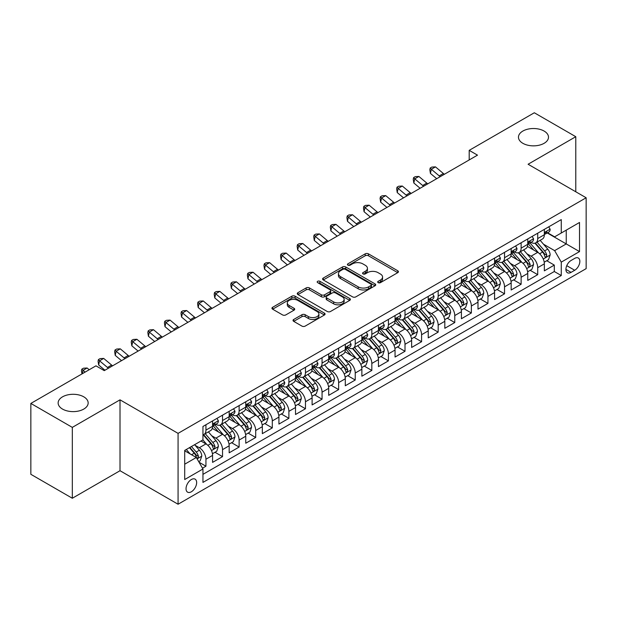 <?xml version="1.0" encoding="UTF-8"?>
<svg xmlns="http://www.w3.org/2000/svg" width="617" height="617" viewBox="0 0 617 617"><rect width="100%" height="100%" fill="white"/><g stroke="black" fill="none" stroke-linecap="round" stroke-linejoin="round"><path stroke-width="0.93" d="M378.175 282.648A1.612 0.933 0 0 0 380.458 282.648L397.757 272.66A2.306 1.327 0 0 0 398.428 271.719A2.306 1.327 0 0 0 397.757 270.778L368.449 253.857A2.306 1.327 0 0 0 365.195 253.857L347.888 263.845A1.612 0.933 0 0 0 347.417 264.5A1.612 0.933 0 0 0 347.888 265.156A1.612 0.933 0 0 0 350.171 265.156L352.407 263.868A7.365 4.257 0 0 1 362.827 263.868L365.272 265.279A7.365 4.257 0 0 1 367.431 268.287A7.365 4.257 0 0 1 365.272 271.295L363.035 272.583A1.612 0.933 0 0 0 362.565 273.246A1.612 0.933 0 0 0 363.035 273.902A1.612 0.933 0 0 0 365.31 273.902L367.555 272.606A7.365 4.257 0 0 1 377.974 272.606L380.419 274.017A7.365 4.257 0 0 1 382.571 277.025A7.365 4.257 0 0 1 380.419 280.033L378.175 281.329A1.612 0.933 0 0 0 377.704 281.984A1.612 0.933 0 0 0 378.175 282.648L378.175 281.329M83.765 396.824A15.016 8.669 0 0 0 67.407 394.949A15.016 8.669 0 0 0 58.137 402.955A15.016 8.669 0 0 0 62.533 409.086A15.016 8.669 0 0 0 78.899 410.961A15.016 8.669 0 0 0 88.162 402.955A15.016 8.669 0 0 0 83.765 396.824M544.101 131.059A15.016 8.669 0 0 0 527.736 129.177A15.016 8.669 0 0 0 518.465 137.182A15.016 8.669 0 0 0 522.861 143.314A15.016 8.669 0 0 0 539.227 145.196A15.016 8.669 0 0 0 548.498 137.182A15.016 8.669 0 0 0 544.101 131.059M191.347 491.788A7.504 4.334 120 0 0 196.245 485.17A7.504 4.334 120 0 0 195.095 479.154A7.504 4.334 120 0 0 191.347 479.525A7.504 4.334 120 0 0 186.442 486.142A7.504 4.334 120 0 0 187.591 492.158A7.504 4.334 120 0 0 191.347 491.788M293.707 319.475A2.306 1.327 0 0 0 293.036 320.416A2.306 1.327 0 0 0 293.707 321.349L301.937 326.1A2.306 1.327 0 0 0 305.191 326.1L324.403 315.009A2.306 1.327 0 0 0 325.074 314.068A2.306 1.327 0 0 0 324.403 313.127L295.096 296.206A2.306 1.327 0 0 0 291.841 296.206L272.621 307.297A2.306 1.327 0 0 0 271.95 308.238A2.306 1.327 0 0 0 272.621 309.179L282.555 314.909A2.306 1.327 0 0 0 285.81 314.909L294.039 310.166A2.306 1.327 0 0 0 294.71 309.225A2.306 1.327 0 0 0 294.039 308.284L289.111 305.438A6.162 3.555 0 0 1 287.306 302.924A6.162 3.555 0 0 1 291.108 299.638A6.162 3.555 0 0 1 297.818 300.41L317.115 311.554A6.162 3.555 0 0 1 318.92 314.068A6.162 3.555 0 0 1 315.117 317.354A6.162 3.555 0 0 1 308.407 316.583L305.191 314.724A2.306 1.327 0 0 0 301.937 314.724L293.707 319.475L293.707 321.349M120.014 399.839L72.32 427.38L30.85 403.433L30.85 474.311L72.32 498.251L120.014 470.717L178.074 504.236L178.074 433.365L120.014 399.839L120.014 470.717M575.784 191.779L575.784 136.704L528.09 164.245L586.15 197.764L178.074 433.365M575.784 136.704L534.314 112.764L469.198 150.355L469.198 159.934M30.85 403.433L95.959 365.842L104.258 370.632L477.496 155.145L469.198 150.355M352.569 296.862A2.306 1.327 0 0 0 355.832 296.862L375.043 285.771A2.306 1.327 0 0 0 375.714 284.83A2.306 1.327 0 0 0 375.043 283.889L345.736 266.968A2.306 1.327 0 0 0 342.474 266.968L323.262 278.059A2.306 1.327 0 0 0 322.591 279A2.306 1.327 0 0 0 323.262 279.941L352.569 296.862M318.287 282.995A1.612 0.933 0 0 1 319.922 283.218L319.922 281.306L349.723 298.505A2.306 1.327 0 0 1 350.394 299.446A2.306 1.327 0 0 1 349.723 300.386L330.511 311.485A2.306 1.327 0 0 1 327.249 311.485L297.942 294.564L297.942 292.682A2.306 1.327 0 0 0 297.271 293.623A2.306 1.327 0 0 0 297.942 294.564M297.942 292.682L306.163 287.931A2.306 1.327 0 0 1 309.425 287.931L321.31 294.795A2.306 1.327 0 0 0 324.565 294.795L330.018 291.648A2.306 1.327 0 0 0 330.697 290.707A2.306 1.327 0 0 0 330.018 289.766L317.647 282.625A1.612 0.933 0 0 1 317.177 281.961A1.612 0.933 0 0 1 318.171 281.105A1.612 0.933 0 0 1 319.922 281.306M202.499 468.203L205.939 466.213L199.06 462.241M195.142 445.327L199.306 447.726A9.386 5.414 60 0 1 205.939 459.225L212.58 455.392L212.58 462.38L222.529 456.634L214.986 452.276M211.731 435.749L215.896 438.155A9.386 5.414 60 0 1 222.529 449.646L229.169 445.813L229.169 452.809L239.118 447.063L231.568 442.705M228.321 426.17L232.486 428.576A9.386 5.414 60 0 1 239.118 440.068L245.751 436.234L245.751 443.23L255.708 437.484L248.157 433.126M244.91 416.591L249.075 418.997A9.386 5.414 60 0 1 255.708 430.489L262.341 426.663L262.341 433.651L272.298 427.905L264.747 423.547M261.492 407.019L265.657 409.418A9.386 5.414 60 0 1 272.298 420.917L278.93 417.084L278.93 424.072L288.887 418.326L281.337 413.968M278.082 397.441L282.247 399.847A9.386 5.414 60 0 1 288.887 411.338L295.52 407.505L295.52 414.501L305.469 408.747L297.926 404.39M294.671 387.862L298.836 390.268A9.386 5.414 60 0 1 305.469 401.76L312.109 397.926L312.109 404.922L322.059 399.176L314.516 394.818M311.261 378.283L315.426 380.689A9.386 5.414 60 0 1 322.059 392.181L328.699 388.348L328.699 395.343L338.648 389.597L331.105 385.239M327.851 368.704L332.015 371.11A9.386 5.414 60 0 1 338.648 382.602L345.289 378.776L345.289 385.764L355.238 380.018L347.687 375.66M344.44 359.133L348.605 361.531A9.386 5.414 60 0 1 355.238 373.03L361.87 369.197L361.87 376.185L371.827 370.439L364.277 366.082M361.03 349.554L365.195 351.96A9.386 5.414 60 0 1 371.827 363.452L378.46 359.618L378.46 366.614L388.417 360.868L380.866 356.503M377.612 339.975L381.776 342.381A9.386 5.414 60 0 1 388.417 353.873L395.05 350.04L395.05 357.035L405.007 351.289L397.456 346.931M394.201 330.396L398.366 332.802A9.386 5.414 60 0 1 405.007 344.294L411.639 340.461L411.639 347.456L421.588 341.71L414.046 337.352M410.791 320.817L414.956 323.223A9.386 5.414 60 0 1 421.588 334.715L428.229 330.889L428.229 337.877L438.178 332.131L430.635 327.774M427.38 311.246L431.545 313.644A9.386 5.414 60 0 1 438.178 325.144L444.818 321.31L444.818 328.298L454.768 322.552L447.225 318.195M443.97 301.667L448.135 304.073A9.386 5.414 60 0 1 454.768 315.565L461.408 311.732L461.408 318.727L471.357 312.981L463.807 308.623M460.56 292.088L464.724 294.494A9.386 5.414 60 0 1 471.357 305.986L477.99 302.153L477.99 309.148L487.947 303.402L480.396 299.044M477.149 282.509L481.314 284.915A9.386 5.414 60 0 1 487.947 296.407L494.579 292.581L494.579 299.569L504.536 293.823L496.986 289.466M493.731 272.938L497.896 275.336A9.386 5.414 60 0 1 504.536 286.828L511.169 283.002L511.169 289.99L521.126 284.244L513.575 279.887M510.321 263.359L514.485 265.765A9.386 5.414 60 0 1 521.126 277.257L527.759 273.424L527.759 280.411L537.708 274.665L537.708 267.678A9.386 5.414 -120 0 0 531.075 256.186L526.91 253.78M530.165 270.308L537.708 274.665M212.58 455.392A9.386 5.414 -120 0 0 205.939 443.901L200.965 441.024M229.169 445.813A9.386 5.414 -120 0 0 222.529 434.322L212.271 428.399M245.751 436.234A9.386 5.414 -120 0 0 239.118 424.743L228.861 418.82M262.341 426.663A9.386 5.414 -120 0 0 255.708 415.164L245.45 409.241M278.93 417.084A9.386 5.414 -120 0 0 272.298 405.593L262.04 399.669M295.52 407.505A9.386 5.414 -120 0 0 288.887 396.014L278.622 390.091M312.109 397.926A9.386 5.414 -120 0 0 305.469 386.435L295.211 380.512M328.699 388.348A9.386 5.414 -120 0 0 322.059 376.856L311.801 370.933M345.289 378.776A9.386 5.414 -120 0 0 338.648 367.277L328.391 361.361M361.87 369.197A9.386 5.414 -120 0 0 355.238 357.706L344.98 351.783M378.46 359.618A9.386 5.414 -120 0 0 371.827 348.127L361.57 342.204M395.05 350.04A9.386 5.414 -120 0 0 388.417 338.548L378.159 332.625M411.639 340.461A9.386 5.414 -120 0 0 405.007 328.969L394.741 323.046M428.229 330.889A9.386 5.414 -120 0 0 421.588 319.398L411.331 313.475M444.818 321.31A9.386 5.414 -120 0 0 438.178 309.819L427.92 303.896M461.408 311.732A9.386 5.414 -120 0 0 454.768 300.24L444.51 294.317M477.99 302.153A9.386 5.414 -120 0 0 471.357 290.661L461.1 284.738M494.579 292.581A9.386 5.414 -120 0 0 487.947 281.082L477.689 275.159M511.169 283.002A9.386 5.414 -120 0 0 504.536 271.511L494.279 265.588M527.759 273.424A9.386 5.414 -120 0 0 521.126 261.932L510.861 256.009M574.705 258.384L571.057 260.497A7.273 4.196 120 0 0 566.306 266.906A7.273 4.196 120 0 0 567.416 272.729A7.273 4.196 120 0 0 571.057 272.367L574.705 270.261A7.273 4.196 120 0 0 579.456 263.852A7.273 4.196 120 0 0 578.337 258.029A7.273 4.196 120 0 0 574.705 258.384M178.074 504.236L586.15 268.634L586.15 197.764M184.707 464.2L196.322 457.498L202.954 468.989L202.954 482.401L561.269 275.529L561.269 262.125L554.629 250.633L543.5 244.201M202.954 468.989L184.707 479.525L184.707 450.41L202.954 439.875L202.954 426.47L561.269 219.598L561.269 233.01L579.517 222.475L579.517 251.589L561.269 262.125M215.811 424.311L215.896 424.365A9.386 5.414 60 0 0 220.585 424.828L227.226 420.995A9.386 5.414 -120 0 0 229.169 416.699L229.169 411.338M232.393 414.732L232.486 414.786A9.386 5.414 60 0 0 237.175 415.249L243.808 411.416A9.386 5.414 -120 0 0 245.751 407.12L245.751 401.76M248.983 405.153L249.075 405.207A9.386 5.414 60 0 0 253.764 405.67L260.397 401.837A9.386 5.414 -120 0 0 262.341 397.541L262.341 392.181M265.572 395.582L265.657 395.628A9.386 5.414 60 0 0 270.354 396.091L276.987 392.265A9.386 5.414 -120 0 0 278.93 387.97L278.93 382.602M282.162 386.003L282.247 386.049A9.386 5.414 60 0 0 286.944 386.52L293.576 382.687A9.386 5.414 -120 0 0 295.52 378.391L295.52 373.023M298.751 376.424L298.836 376.478A9.386 5.414 60 0 0 303.525 376.941L310.166 373.108A9.386 5.414 -120 0 0 312.109 368.812L312.109 363.452M315.341 366.845L315.426 366.899A9.386 5.414 60 0 0 320.115 367.362L326.755 363.529A9.386 5.414 -120 0 0 328.699 359.233L328.699 353.873M331.931 357.266L332.015 357.32A9.386 5.414 60 0 0 336.705 357.783L343.345 353.957A9.386 5.414 -120 0 0 345.289 349.662L345.289 344.294M348.512 347.695L348.605 347.741A9.386 5.414 60 0 0 353.294 348.204L359.927 344.379A9.386 5.414 -120 0 0 361.87 340.083L361.87 334.715M365.102 338.116L365.195 338.162A9.386 5.414 60 0 0 369.884 338.633L376.517 334.8A9.386 5.414 -120 0 0 378.46 330.504L378.46 325.144M381.692 328.537L381.776 328.591A9.386 5.414 60 0 0 386.473 329.054L393.106 325.221A9.386 5.414 -120 0 0 395.05 320.925L395.05 315.565M398.281 318.958L398.366 319.012A9.386 5.414 60 0 0 403.063 319.475L409.696 315.642A9.386 5.414 -120 0 0 411.639 311.346L411.639 305.986M414.871 309.387L414.956 309.433A9.386 5.414 60 0 0 419.645 309.896L426.285 306.071A9.386 5.414 -120 0 0 428.229 301.775L428.229 296.407M431.46 299.808L431.545 299.854A9.386 5.414 60 0 0 436.234 300.325L442.875 296.492A9.386 5.414 -120 0 0 444.818 292.196L444.818 286.828M448.05 290.229L448.135 290.275A9.386 5.414 60 0 0 452.824 290.746L459.464 286.913A9.386 5.414 -120 0 0 461.408 282.617L461.408 277.257M464.632 280.65L464.724 280.704A9.386 5.414 60 0 0 469.414 281.167L476.046 277.334A9.386 5.414 -120 0 0 477.99 273.038L477.99 267.678M481.221 271.071L481.314 271.125A9.386 5.414 60 0 0 486.003 271.588L492.636 267.755A9.386 5.414 -120 0 0 494.579 263.459L494.579 258.099M497.811 261.5L497.896 261.546A9.386 5.414 60 0 0 502.593 262.009L509.226 258.184A9.386 5.414 -120 0 0 511.169 253.888L511.169 248.52M514.401 251.921L514.485 251.967A9.386 5.414 60 0 0 519.182 252.438L525.815 248.605A9.386 5.414 -120 0 0 527.759 244.309L527.759 238.941M202.954 474.357L554.297 271.511L554.297 265.094L544.348 270.84L544.348 263.845A9.386 5.414 -120 0 0 537.708 252.353L527.45 246.43M530.99 242.342L531.075 242.396A9.386 5.414 -120 0 0 535.764 242.859A9.386 5.414 -120 0 0 537.708 238.563L537.708 233.195M535.764 242.859L542.405 239.026A9.386 5.414 -120 0 0 544.348 234.73L544.348 229.37M205.939 424.743L205.939 430.111A9.386 5.414 60 0 1 203.996 434.407A9.386 5.414 60 0 1 202.954 434.784M203.996 434.407L210.636 430.573A9.386 5.414 -120 0 0 212.58 426.278L212.58 420.91M222.529 415.164L222.529 420.532A9.386 5.414 60 0 1 220.585 424.828M239.118 405.593L239.118 410.953A9.386 5.414 60 0 1 237.175 415.249M255.708 396.014L255.708 401.374A9.386 5.414 60 0 1 253.764 405.67M272.298 386.435L272.298 391.795A9.386 5.414 60 0 1 270.354 396.091M288.887 376.856L288.887 382.224A9.386 5.414 60 0 1 286.944 386.52M305.469 367.277L305.469 372.645A9.386 5.414 60 0 1 303.525 376.941M322.059 357.706L322.059 363.066A9.386 5.414 60 0 1 320.115 367.362M338.648 348.127L338.648 353.487A9.386 5.414 60 0 1 336.705 357.783M355.238 338.548L355.238 343.908A9.386 5.414 60 0 1 353.294 348.204M371.827 328.969L371.827 334.337A9.386 5.414 60 0 1 369.884 338.633M388.417 319.39L388.417 324.758A9.386 5.414 60 0 1 386.473 329.054M405.007 309.819L405.007 315.179A9.386 5.414 60 0 1 403.063 319.475M421.588 300.24L421.588 305.6A9.386 5.414 60 0 1 419.645 309.896M438.178 290.661L438.178 296.029A9.386 5.414 60 0 1 436.234 300.325M454.768 281.082L454.768 286.45A9.386 5.414 60 0 1 452.824 290.746M471.357 271.511L471.357 276.871A9.386 5.414 60 0 1 469.414 281.167M487.947 261.932L487.947 267.292A9.386 5.414 60 0 1 486.003 271.588M504.536 252.353L504.536 257.713A9.386 5.414 60 0 1 502.593 262.009M521.126 242.774L521.126 248.142A9.386 5.414 60 0 1 519.182 252.438M521.126 277.257L521.126 284.244M504.536 286.828L504.536 293.823M487.947 296.407L487.947 303.402M471.357 305.986L471.357 312.981M454.768 315.565L454.768 322.552M438.178 325.144L438.178 332.131M421.588 334.715L421.588 341.71M405.007 344.294L405.007 351.289M388.417 353.873L388.417 360.868M371.827 363.452L371.827 370.439M355.238 373.03L355.238 380.018M338.648 382.602L338.648 389.597M322.059 392.181L322.059 399.176M305.469 401.76L305.469 408.747M288.887 411.338L288.887 418.326M272.298 420.917L272.298 427.905M255.708 430.489L255.708 437.484M239.118 440.068L239.118 447.063M222.529 449.646L222.529 456.634M205.939 459.225L205.939 466.213M196.322 457.498L184.707 450.796M554.629 250.633L566.244 243.923L566.244 230.133L579.517 222.475M547.248 232.956L579.517 251.589M547.58 232.763L554.629 236.835L561.269 233.01M72.32 427.38L72.32 498.251M546.755 260.736L554.297 265.094M554.297 271.511L561.269 275.529M378.823 282.871L380.419 281.954A7.365 4.257 0 0 0 382.571 278.946L382.571 277.025M367.431 268.287L367.431 270.2A7.365 4.257 0 0 1 365.272 273.208L363.675 274.133M397.726 272.675L368.449 255.77A2.306 1.327 0 0 0 365.195 255.77L348.536 265.387M375.013 285.787L345.736 268.881A2.306 1.327 0 0 0 342.474 268.881L323.293 279.956M370.971 285.486A1.612 0.933 0 0 0 371.442 284.83A1.612 0.933 0 0 0 370.971 284.175L345.242 269.32A1.612 0.933 0 0 0 342.967 269.32L340.607 270.686A7.365 4.257 0 0 0 338.448 273.693A7.365 4.257 0 0 0 340.607 276.701L358.192 286.851A7.365 4.257 0 0 0 368.611 286.851L370.971 285.486L370.971 287.406A1.612 0.933 0 0 0 371.442 286.743L371.442 284.83M338.448 273.693L338.448 275.606A7.365 4.257 0 0 0 340.607 278.614L340.607 276.701M370.971 287.406L368.611 288.764A7.365 4.257 0 0 1 358.192 288.764L340.607 278.614M297.972 294.579L306.163 289.851L306.163 287.931M330.697 290.707L330.697 292.62A2.306 1.327 0 0 1 330.018 293.561L324.565 296.708A2.306 1.327 0 0 1 321.31 296.708L309.425 289.851A2.306 1.327 0 0 0 306.163 289.851M319.922 283.218L349.692 300.41M333.643 301.914A6.162 3.555 0 0 0 340.36 302.685A6.162 3.555 0 0 0 344.163 299.399A6.162 3.555 0 0 0 342.358 296.885L335.555 292.959A2.306 1.327 0 0 0 332.301 292.959L326.848 296.114A2.306 1.327 0 0 0 326.169 297.055A2.306 1.327 0 0 0 326.848 297.988L333.643 301.914L333.643 303.834A6.162 3.555 0 0 0 340.36 304.605A6.162 3.555 0 0 0 344.163 301.32L344.163 299.399M326.169 297.055L326.169 298.967A2.306 1.327 0 0 0 326.848 299.908L326.848 297.988M333.643 303.834L326.848 299.908M318.92 314.068L318.92 315.981A6.162 3.555 0 0 1 315.117 319.267A6.162 3.555 0 0 1 308.407 318.495L305.191 316.637A2.306 1.327 0 0 0 301.937 316.637L293.738 321.372M287.306 302.924L287.306 304.844A6.162 3.555 0 0 0 289.111 307.359L289.111 305.438M294.008 310.181L289.111 307.359M324.403 313.127L324.403 315.009L295.096 298.119A2.306 1.327 0 0 0 291.841 298.119L272.652 309.194L272.621 307.297M544.209 262.202L548.498 259.726L550.156 254.937A6.216 3.586 -120 0 0 547.734 249.098L540.153 240.329M538.633 252.962L529.972 242.928M533.705 250.039L528.676 244.216A14.901 8.599 -120 0 0 528.214 243.7M534.924 243.198L542.59 252.068A6.216 3.586 60 0 1 544.803 256.356L545.258 257.088L546.099 256.973L546.793 255.207A6.216 3.586 -120 0 0 544.58 250.918L536.998 242.149M535.371 243.052L543.608 252.584A3.17 1.828 60 0 1 544.41 253.826L546.793 255.207M548.744 226.832L550.156 229.269A6.216 3.586 60 0 1 548.868 232.023L545.713 233.843A6.216 3.586 -120 0 0 546.793 232.408L546.662 231.861M544.556 234.136L544.58 234.136A6.216 3.586 -120 0 0 545.713 233.843M545.991 231.946L546.793 232.408C546.407 231.475 545.744 231.853 544.803 233.558A6.216 3.586 60 0 1 544.348 234.445M440.214 176.663A11.731 6.772 60 0 1 439.242 175.914L431.337 169.274L430.411 173.408L436.705 178.691M444.363 174.272A11.731 6.772 60 0 1 443.384 173.524L435.479 166.875L431.337 169.274L430.203 168.025L431.861 167.068L435.479 166.875M430.411 173.408L429.833 169.683L430.203 168.025M527.62 271.781L531.908 269.305L533.566 264.516A6.216 3.586 -120 0 0 531.144 258.677L523.563 249.9M522.044 262.534L513.383 252.507M517.115 259.618L512.087 253.795A14.901 8.599 -120 0 0 511.624 253.278M518.334 252.769L526 261.647A6.216 3.586 60 0 1 528.214 265.927L528.669 266.667L529.509 266.552L530.211 264.778A6.216 3.586 -120 0 0 527.99 260.497L520.409 251.721M518.781 252.631L527.026 262.163A3.17 1.828 60 0 1 527.82 263.405L530.211 264.778M511.03 281.36L515.318 278.884L516.977 274.095A6.216 3.586 -120 0 0 514.555 268.256L506.973 259.479M505.454 272.112L496.793 262.086M500.526 269.197L495.497 263.374A14.901 8.599 -120 0 0 495.035 262.857M501.744 262.348L509.411 271.225A6.216 3.586 60 0 1 511.632 275.506L512.079 276.246L512.92 276.123L513.622 274.357A6.216 3.586 -120 0 0 511.4 270.076L503.827 261.3M502.199 262.202L510.436 271.742A3.17 1.828 60 0 1 511.231 272.984L513.622 274.357M494.441 290.931L498.729 288.463L500.387 283.673A6.216 3.586 -120 0 0 497.965 277.835L490.384 269.058M488.865 281.691L480.203 271.665M483.936 278.768L478.908 272.953A14.901 8.599 -120 0 0 478.453 272.429M485.155 271.927L492.821 280.804A6.216 3.586 60 0 1 495.042 285.085L495.49 285.825L496.33 285.702L497.032 283.936A6.216 3.586 -120 0 0 494.811 279.655L487.237 270.878M485.61 271.781L493.847 281.321A3.17 1.828 60 0 1 494.641 282.555L497.032 283.936M477.851 300.51L482.139 298.034L483.797 293.245A6.216 3.586 -120 0 0 481.376 287.414L473.794 278.637M472.283 291.27L463.614 281.236M467.347 288.347L462.326 282.524A14.901 8.599 -120 0 0 461.863 282.008M468.565 281.506L476.231 290.383A6.216 3.586 60 0 1 478.453 294.664L478.9 295.396L479.741 295.281L480.442 293.515A6.216 3.586 -120 0 0 478.229 289.234L470.648 280.457M469.02 281.36L477.257 290.892A3.17 1.828 60 0 1 478.052 292.134L480.442 293.515M532.155 236.404L533.566 238.848A6.216 3.586 60 0 1 532.278 241.602L529.124 243.422A6.216 3.586 -120 0 0 530.211 241.987L530.08 241.432M527.967 243.707L527.99 243.707A6.216 3.586 -120 0 0 529.124 243.422M529.401 241.525L530.211 241.987C529.818 241.054 529.155 241.432 528.214 243.137A6.216 3.586 60 0 1 527.759 244.023M423.624 186.241A11.731 6.772 60 0 1 422.653 185.493L414.747 178.845L413.822 182.987L420.115 188.27M427.774 183.851A11.731 6.772 60 0 1 426.802 183.102L418.897 176.454L414.747 178.845L413.614 177.603L415.272 176.647L418.897 176.454M413.822 182.987L413.243 179.262L413.614 177.603M515.565 245.982L516.977 248.427A6.216 3.586 60 0 1 515.689 251.173L512.534 252.993A6.216 3.586 -120 0 0 513.622 251.566L513.491 251.011M511.377 253.286L511.4 253.286A6.216 3.586 -120 0 0 512.534 252.993M512.82 251.104L513.622 251.566C513.228 250.625 512.565 251.011 511.632 252.715A6.216 3.586 60 0 1 511.169 253.595M407.043 195.82A11.731 6.772 60 0 1 406.063 195.072L398.158 188.424L397.232 192.566L403.526 197.849M411.184 193.43A11.731 6.772 60 0 1 410.212 192.674L402.307 186.033L398.158 188.424L397.024 187.182L398.682 186.226L402.307 186.033M397.232 192.566L396.654 188.833L397.024 187.182M498.976 255.561L500.387 258.006A6.216 3.586 60 0 1 499.099 260.752L495.945 262.572A6.216 3.586 -120 0 0 497.032 261.145L496.901 260.59M494.788 262.865L494.811 262.865A6.216 3.586 -120 0 0 495.945 262.572M496.23 260.675L497.032 261.145C496.639 260.204 495.975 260.59 495.042 262.294A6.216 3.586 60 0 1 494.579 263.174M390.453 205.399A11.731 6.772 60 0 1 389.474 204.651L381.568 198.003L380.65 202.137L386.936 207.428M394.595 203.001A11.731 6.772 60 0 1 393.623 202.253L385.718 195.612L381.568 198.003L380.434 196.761L382.093 195.797L385.718 195.612M380.65 202.137L380.064 198.412L380.434 196.761M482.386 265.14L483.797 267.577A6.216 3.586 60 0 1 482.509 270.331L479.363 272.151A6.216 3.586 -120 0 0 480.442 270.716L480.311 270.169M478.198 272.444L478.229 272.444A6.216 3.586 -120 0 0 479.363 272.151M479.64 270.254L480.442 270.716C480.049 269.783 479.386 270.169 478.453 271.866A6.216 3.586 60 0 1 477.99 272.753M373.863 214.978A11.731 6.772 60 0 1 372.884 214.222L364.979 207.582L364.061 211.716L370.347 217.007M378.013 212.58A11.731 6.772 60 0 1 377.033 211.832L369.128 205.183L364.979 207.582L363.845 206.333L365.503 205.376L369.128 205.183M364.061 211.716L363.475 207.991L363.845 206.333M461.261 310.089L465.55 307.613L467.208 302.824A6.216 3.586 -120 0 0 464.786 296.985L457.212 288.216M455.693 300.849L447.032 290.815M450.765 297.926L445.736 292.103A14.901 8.599 -120 0 0 445.273 291.586M451.983 291.077L459.65 299.955A6.216 3.586 60 0 1 461.863 304.243L462.318 304.975L463.159 304.86L463.853 303.094A6.216 3.586 -120 0 0 461.639 298.805L454.058 290.036M452.431 290.939L460.668 300.471A3.17 1.828 60 0 1 461.47 301.713L463.853 303.094M465.804 274.719L467.208 277.156A6.216 3.586 60 0 1 465.92 279.91L462.773 281.73A6.216 3.586 -120 0 0 463.853 280.295L463.722 279.748M461.609 282.023L461.639 282.023A6.216 3.586 -120 0 0 462.773 281.73M463.051 279.833L463.853 280.295C463.46 279.362 462.796 279.74 461.863 281.445A6.216 3.586 60 0 1 461.408 282.331M357.274 224.549A11.731 6.772 60 0 1 356.294 223.801L348.389 217.161L347.471 221.295L353.757 226.578M361.423 222.159A11.731 6.772 60 0 1 360.444 221.41L352.538 214.762L348.389 217.161L347.255 215.911L348.913 214.955L352.538 214.762M347.471 221.295L346.885 217.57L347.255 215.911M444.68 319.668L448.96 317.192L450.618 312.403A6.216 3.586 -120 0 0 448.197 306.564L440.623 297.787M439.103 310.42L430.442 300.394M434.175 307.505L429.147 301.682A14.901 8.599 -120 0 0 428.684 301.165M435.394 300.656L443.06 309.533A6.216 3.586 60 0 1 445.273 313.814L445.729 314.554L446.569 314.439L447.263 312.665A6.216 3.586 -120 0 0 445.05 308.384L437.468 299.607M435.841 300.51L444.078 310.05A3.17 1.828 60 0 1 444.88 311.292L447.263 312.665M449.215 284.29L450.618 286.735A6.216 3.586 60 0 1 449.338 289.489L446.184 291.309A6.216 3.586 -120 0 0 447.263 289.874L447.132 289.319M445.027 291.594L445.05 291.594A6.216 3.586 -120 0 0 446.184 291.309M446.461 289.412L447.263 289.874C446.878 288.933 446.207 289.319 445.273 291.023A6.216 3.586 60 0 1 444.818 291.91M340.684 234.128A11.731 6.772 60 0 1 339.712 233.38L331.807 226.732L330.882 230.874L337.175 236.157M344.834 231.737A11.731 6.772 60 0 1 343.854 230.982L335.949 224.341L331.807 226.732L330.666 225.49L332.324 224.534L335.949 224.341M330.882 230.874L330.303 227.149L330.666 225.49M428.09 329.247L432.378 326.771L434.036 321.981A6.216 3.586 -120 0 0 431.615 316.143L424.033 307.366M422.514 319.999L413.853 309.973M417.586 317.084L412.557 311.261A14.901 8.599 -120 0 0 412.094 310.744M418.804 310.235L426.47 319.112A6.216 3.586 60 0 1 428.684 323.393L429.139 324.133L429.98 324.01L430.674 322.244A6.216 3.586 -120 0 0 428.46 317.963L420.879 309.186M419.252 310.089L427.488 319.629A3.17 1.828 60 0 1 428.291 320.863L430.674 322.244M432.625 293.869L434.036 296.314A6.216 3.586 60 0 1 432.748 299.06L429.594 300.88A6.216 3.586 -120 0 0 430.674 299.453L430.543 298.898M428.437 301.173L428.46 301.173A6.216 3.586 -120 0 0 429.594 300.88M429.872 298.99L430.674 299.453C430.288 298.512 429.625 298.898 428.684 300.602A6.216 3.586 60 0 1 428.229 301.482M324.095 243.707A11.731 6.772 60 0 1 323.123 242.959L315.218 236.311L314.292 240.445L320.585 245.736M328.244 241.316A11.731 6.772 60 0 1 327.265 240.561L319.359 233.92L315.218 236.311L314.084 235.069L315.742 234.113L319.359 233.92M314.292 240.445L313.714 236.72L314.084 235.069M411.5 338.818L415.789 336.35L417.447 331.56A6.216 3.586 -120 0 0 415.025 325.722L407.444 316.945M405.924 329.578L397.263 319.552M400.996 326.655L395.967 320.84A14.901 8.599 -120 0 0 395.505 320.316M402.215 319.814L409.881 328.691A6.216 3.586 60 0 1 412.094 332.972L412.549 333.712L413.39 333.589L414.092 331.823A6.216 3.586 -120 0 0 411.871 327.542L404.289 318.765M402.662 319.668L410.907 329.208A3.17 1.828 60 0 1 411.701 330.442L414.092 331.823M416.035 303.448L417.447 305.893A6.216 3.586 60 0 1 416.159 308.639L413.004 310.459A6.216 3.586 -120 0 0 414.092 309.024L413.961 308.477M411.847 310.752L411.871 310.752A6.216 3.586 -120 0 0 413.004 310.459M413.282 308.562L414.092 309.024C413.698 308.091 413.035 308.477 412.094 310.174A6.216 3.586 60 0 1 411.639 311.061M307.505 253.286A11.731 6.772 60 0 1 306.533 252.53L298.628 245.89L297.702 250.024L303.996 255.315M311.654 250.888A11.731 6.772 60 0 1 310.683 250.14L302.777 243.491L298.628 245.89L297.494 244.648L299.152 243.684L302.777 243.491M297.702 250.024L297.124 246.299L297.494 244.648M394.911 348.397L399.199 345.921L400.857 341.132A6.216 3.586 -120 0 0 398.435 335.301L390.854 326.524M389.335 339.157L380.674 329.123M384.406 336.234L379.378 330.411A14.901 8.599 -120 0 0 378.915 329.894M385.625 329.393L393.291 338.263A6.216 3.586 60 0 1 395.512 342.551L395.96 343.283L396.8 343.168L397.502 341.402A6.216 3.586 -120 0 0 395.281 337.113L387.707 328.344M386.08 329.247L394.317 338.779A3.17 1.828 60 0 1 395.111 340.021L397.502 341.402M399.446 313.027L400.857 315.464A6.216 3.586 60 0 1 399.569 318.218L396.415 320.038A6.216 3.586 -120 0 0 397.502 318.603L397.371 318.056M395.258 320.331L395.281 320.331A6.216 3.586 -120 0 0 396.415 320.038M396.7 318.141L397.502 318.603C397.109 317.67 396.446 318.048 395.512 319.753A6.216 3.586 60 0 1 395.05 320.639M290.923 262.865A11.731 6.772 60 0 1 289.944 262.109L282.038 255.469L281.113 259.603L287.406 264.894M295.065 260.467A11.731 6.772 60 0 1 294.093 259.718L286.188 253.07L282.038 255.469L280.905 254.219L282.563 253.263L286.188 253.07M281.113 259.603L280.534 255.878L280.905 254.219M378.321 357.976L382.609 355.5L384.268 350.711A6.216 3.586 -120 0 0 381.846 344.872L374.264 336.103M372.745 348.736L364.084 338.702M367.817 345.813L362.788 339.99A14.901 8.599 -120 0 0 362.333 339.473M369.035 338.964L376.702 347.841A6.216 3.586 60 0 1 378.923 352.13L379.37 352.862L380.211 352.747L380.913 350.98A6.216 3.586 -120 0 0 378.691 346.692L371.118 337.915M369.49 338.826L377.727 348.358A3.17 1.828 60 0 1 378.522 349.6L380.913 350.98M382.856 322.598L384.268 325.043A6.216 3.586 60 0 1 382.98 327.797L379.825 329.617A6.216 3.586 -120 0 0 380.913 328.182L380.782 327.635M378.668 329.902L378.691 329.902A6.216 3.586 -120 0 0 379.825 329.617M380.111 327.72L380.913 328.182C380.519 327.249 379.856 327.627 378.923 329.331A6.216 3.586 60 0 1 378.46 330.218M274.334 272.436A11.731 6.772 60 0 1 273.354 271.688L265.449 265.04L264.531 269.182L270.817 274.465M278.475 270.045A11.731 6.772 60 0 1 277.503 269.297L269.598 262.649L265.449 265.04L264.315 263.798L265.973 262.842L269.598 262.649M264.531 269.182L263.945 265.457L264.315 263.798M361.732 367.555L366.02 365.079L367.678 360.289A6.216 3.586 -120 0 0 365.256 354.451L357.675 345.674M356.163 358.307L347.494 348.281M351.227 355.392L346.206 349.569A14.901 8.599 -120 0 0 345.744 349.052M352.446 348.543L360.112 357.42A6.216 3.586 60 0 1 362.333 361.701L362.781 362.441L363.621 362.326L364.323 360.552A6.216 3.586 -120 0 0 362.11 356.271L354.528 347.494M352.901 348.397L361.138 357.937A3.17 1.828 60 0 1 361.932 359.179L364.323 360.552M366.267 332.177L367.678 334.622A6.216 3.586 60 0 1 366.39 337.376L363.243 339.188A6.216 3.586 -120 0 0 364.323 337.761L364.192 337.206M362.079 339.481L362.11 339.481A6.216 3.586 -120 0 0 363.243 339.188M363.521 337.298L364.323 337.761C363.93 336.82 363.266 337.206 362.333 338.91A6.216 3.586 60 0 1 361.87 339.797M257.744 282.015A11.731 6.772 60 0 1 256.765 281.267L248.859 274.619L247.941 278.761L254.227 284.044M261.893 279.624A11.731 6.772 60 0 1 260.914 278.869L253.009 272.228L248.859 274.619L247.725 273.377L249.384 272.421L253.009 272.228M247.941 278.761L247.355 275.028L247.725 273.377M345.142 377.134L349.43 374.658L351.088 369.868A6.216 3.586 -120 0 0 348.667 364.03L341.093 355.253M339.574 367.886L330.913 357.86M334.645 364.963L329.617 359.148A14.901 8.599 -120 0 0 329.154 358.624M335.864 358.122L343.53 366.999A6.216 3.586 60 0 1 345.744 371.28L346.199 372.02L347.039 371.897L347.733 370.131A6.216 3.586 -120 0 0 345.52 365.85L337.939 357.073M336.311 357.976L344.548 367.516A3.17 1.828 60 0 1 345.35 368.75L347.733 370.131M349.677 341.756L351.088 344.201A6.216 3.586 60 0 1 349.8 346.947L346.654 348.767A6.216 3.586 -120 0 0 347.733 347.34L347.602 346.785M345.489 349.06L345.52 349.06A6.216 3.586 -120 0 0 346.654 348.767M346.931 346.877L347.733 347.34C347.34 346.399 346.677 346.785 345.744 348.489A6.216 3.586 60 0 1 345.289 349.369M241.154 291.594A11.731 6.772 60 0 1 240.175 290.846L232.27 284.198L231.352 288.332L237.638 293.623M245.304 289.196A11.731 6.772 60 0 1 244.324 288.447L236.419 281.807L232.27 284.198L231.136 282.956L232.794 282L236.419 281.807M231.352 288.332L230.766 284.607L231.136 282.956M333.095 351.335L334.499 353.772A6.216 3.586 60 0 1 333.219 356.526L330.064 358.346A6.216 3.586 -120 0 0 331.144 356.911L331.013 356.364M328.907 358.639L328.93 358.639A6.216 3.586 -120 0 0 330.064 358.346M330.342 356.449L331.144 356.911C330.758 355.978 330.087 356.364 329.154 358.061A6.216 3.586 60 0 1 328.699 358.947M224.565 301.173A11.731 6.772 60 0 1 223.593 300.417L215.688 293.777L214.762 297.911L221.056 303.202M228.714 298.775A11.731 6.772 60 0 1 227.735 298.026L219.829 291.378L215.688 293.777L214.546 292.527L216.205 291.571L219.829 291.378M214.762 297.911L214.184 294.186L214.546 292.527M316.506 360.914L317.917 363.351A6.216 3.586 60 0 1 316.629 366.105L313.475 367.925A6.216 3.586 -120 0 0 314.554 366.49L314.423 365.943M312.318 368.218L312.341 368.218A6.216 3.586 -120 0 0 313.475 367.925M313.752 366.028L314.554 366.49C314.169 365.557 313.505 365.935 312.564 367.639A6.216 3.586 60 0 1 312.109 368.526M207.975 310.744A11.731 6.772 60 0 1 207.003 309.996L199.098 303.356L198.173 307.49L204.466 312.773M212.125 308.353A11.731 6.772 60 0 1 211.145 307.605L203.24 300.957L199.098 303.356L197.964 302.106L199.623 301.15L203.24 300.957M198.173 307.49L197.594 303.765L197.964 302.106M328.56 386.705L332.841 384.229L334.499 379.447A6.216 3.586 -120 0 0 332.077 373.609L324.503 364.832M322.984 377.465L314.323 367.439M318.056 374.542L313.027 368.727A14.901 8.599 -120 0 0 312.564 368.202M319.274 367.701L326.941 376.578A6.216 3.586 60 0 1 329.154 380.859L329.609 381.591L330.45 381.476L331.144 379.71A6.216 3.586 -120 0 0 328.93 375.429L321.349 366.652M319.722 367.555L327.959 377.095A3.17 1.828 60 0 1 328.761 378.329L331.144 379.71M311.971 396.284L316.259 393.808L317.917 389.018A6.216 3.586 -120 0 0 315.495 383.18L307.914 374.411M306.394 387.044L297.733 377.01M301.466 384.121L296.438 378.298A14.901 8.599 -120 0 0 295.975 377.781M302.685 377.28L310.351 386.149A6.216 3.586 60 0 1 312.564 390.438L313.02 391.17L313.86 391.055L314.554 389.288A6.216 3.586 -120 0 0 312.341 385L304.759 376.231M303.132 377.134L311.369 386.666A3.17 1.828 60 0 1 312.171 387.908L314.554 389.288M295.381 405.863L299.669 403.387L301.327 398.597A6.216 3.586 -120 0 0 298.906 392.759L291.324 383.982M289.805 396.615L281.144 386.589M284.877 393.7L279.848 387.877A14.901 8.599 -120 0 0 279.385 387.36M286.095 386.851L293.761 395.728A6.216 3.586 60 0 1 295.975 400.009L296.43 400.749L297.271 400.634L297.965 398.86A6.216 3.586 -120 0 0 295.751 394.579L288.17 385.802M286.543 386.712L294.787 396.245A3.17 1.828 60 0 1 295.582 397.487L297.965 398.86M299.916 370.485L301.327 372.93A6.216 3.586 60 0 1 300.039 375.684L296.885 377.504A6.216 3.586 -120 0 0 297.965 376.069L297.841 375.514M295.728 377.789L295.751 377.789A6.216 3.586 -120 0 0 296.885 377.504M297.163 375.606L297.965 376.069C297.579 375.136 296.916 375.514 295.975 377.218A6.216 3.586 60 0 1 295.52 378.105M191.386 320.323A11.731 6.772 60 0 1 190.414 319.575L182.509 312.927L181.583 317.069L187.876 322.352M195.535 317.932A11.731 6.772 60 0 1 194.563 317.184L186.658 310.536L182.509 312.927L181.375 311.685L183.033 310.729L186.658 310.536M181.583 317.069L181.005 313.343L181.375 311.685M278.791 415.442L283.08 412.966L284.738 408.176A6.216 3.586 -120 0 0 282.316 402.338L274.735 393.561M273.215 406.194L264.554 396.168M268.287 403.279L263.258 397.456A14.901 8.599 -120 0 0 262.796 396.939M269.506 396.43L277.172 405.307A6.216 3.586 60 0 1 279.393 409.588L279.84 410.328L280.681 410.205L281.383 408.439A6.216 3.586 -120 0 0 279.162 404.158L271.588 395.381M269.961 396.284L278.198 405.824A3.17 1.828 60 0 1 278.992 407.066L281.383 408.439M283.326 380.064L284.738 382.509A6.216 3.586 60 0 1 283.45 385.255L280.295 387.075A6.216 3.586 -120 0 0 281.383 385.648L281.252 385.093M279.139 387.368L279.162 387.368A6.216 3.586 -120 0 0 280.295 387.075M280.581 385.185L281.383 385.648C280.99 384.707 280.326 385.093 279.393 386.797A6.216 3.586 60 0 1 278.93 387.677M174.804 329.902A11.731 6.772 60 0 1 173.824 329.154L165.919 322.506L164.994 326.648L171.287 331.931M178.945 327.511A11.731 6.772 60 0 1 177.974 326.755L170.068 320.115L165.919 322.506L164.785 321.264L166.443 320.308L170.068 320.115M164.994 326.648L164.415 322.915L164.785 321.264M262.202 425.013L266.49 422.545L268.148 417.755A6.216 3.586 -120 0 0 265.726 411.917L258.145 403.14M256.626 415.773L247.965 405.747M251.697 412.85L246.669 407.035A14.901 8.599 -120 0 0 246.214 406.51M252.916 406.009L260.582 414.886A6.216 3.586 60 0 1 262.803 419.167L263.251 419.907L264.091 419.784L264.793 418.017A6.216 3.586 -120 0 0 262.572 413.737L254.998 404.96M253.371 405.863L261.608 415.403A3.17 1.828 60 0 1 262.402 416.637L264.793 418.017M266.737 389.643L268.148 392.088A6.216 3.586 60 0 1 266.86 394.834L263.706 396.654A6.216 3.586 -120 0 0 264.793 395.227L264.662 394.672M262.549 396.947L262.572 396.947A6.216 3.586 -120 0 0 263.706 396.654M263.991 394.757L264.793 395.227C264.4 394.286 263.737 394.672 262.803 396.376A6.216 3.586 60 0 1 262.341 397.255M158.214 339.481A11.731 6.772 60 0 1 157.235 338.733L149.329 332.085L148.412 336.219L154.697 341.51M162.356 337.083A11.731 6.772 60 0 1 161.384 336.334L153.479 329.694L149.329 332.085L148.196 330.843L149.854 329.879L153.479 329.694M148.412 336.219L147.825 332.494L148.196 330.843M245.612 434.592L249.9 432.116L251.559 427.326A6.216 3.586 -120 0 0 249.137 421.496L241.555 412.719M240.044 425.352L231.375 415.318M235.108 422.429L230.087 416.606A14.901 8.599 -120 0 0 229.624 416.089M236.326 415.588L243.993 424.465A6.216 3.586 60 0 1 246.214 428.746L246.661 429.478L247.502 429.363L248.204 427.596A6.216 3.586 -120 0 0 245.99 423.316L238.409 414.539M236.781 415.442L245.018 424.982A3.17 1.828 60 0 1 245.813 426.216L248.204 427.596M250.147 399.222L251.559 401.659A6.216 3.586 60 0 1 250.271 404.413L247.124 406.233A6.216 3.586 -120 0 0 248.204 404.798L248.073 404.251M245.959 406.526L245.99 406.526A6.216 3.586 -120 0 0 247.124 406.233M247.402 404.336L248.204 404.798C247.81 403.865 247.147 404.251 246.214 405.947A6.216 3.586 60 0 1 245.751 406.834M141.625 349.06A11.731 6.772 60 0 1 140.645 348.304L132.74 341.664L131.822 345.798L138.108 351.088M145.774 346.661A11.731 6.772 60 0 1 144.794 345.913L136.889 339.265L132.74 341.664L131.606 340.414L133.264 339.458L136.889 339.265M131.822 345.798L131.236 342.073L131.606 340.414M229.023 444.171L233.311 441.695L234.969 436.905A6.216 3.586 -120 0 0 232.547 431.067L224.974 422.298M223.454 434.931L214.793 424.897M218.526 432.008L213.497 426.185A14.901 8.599 -120 0 0 213.035 425.668M219.745 425.159L227.411 434.036A6.216 3.586 60 0 1 229.624 438.325L230.079 439.057L230.92 438.942L231.614 437.175A6.216 3.586 -120 0 0 229.401 432.887L221.819 424.118M220.192 425.02L228.429 434.553A3.17 1.828 60 0 1 229.231 435.795L231.614 437.175M233.558 408.801L234.969 411.238A6.216 3.586 60 0 1 233.681 413.992L230.534 415.812A6.216 3.586 -120 0 0 231.614 414.377L231.483 413.83M229.37 416.105L229.401 416.105A6.216 3.586 -120 0 0 230.534 415.812M230.812 413.914L231.614 414.377C231.221 413.444 230.557 413.822 229.624 415.526A6.216 3.586 60 0 1 229.169 416.413M125.035 358.631A11.731 6.772 60 0 1 124.056 357.883L116.15 351.243L115.232 355.377L121.518 360.66M129.184 356.24A11.731 6.772 60 0 1 128.205 355.492L120.3 348.844L116.15 351.243L115.017 349.993L116.675 349.037L120.3 348.844M115.232 355.377L114.646 351.651L115.017 349.993M212.441 453.75L216.721 451.274L218.379 446.484A6.216 3.586 -120 0 0 215.958 440.646L208.384 431.869M206.865 444.502L202.893 439.913M201.936 441.587L201.289 440.839M203.155 434.738L210.821 443.615A6.216 3.586 60 0 1 213.035 447.896L213.49 448.636L214.33 448.52L215.025 446.747A6.216 3.586 -120 0 0 212.811 442.466L205.23 433.689M203.602 434.592L211.839 444.132A3.17 1.828 60 0 1 212.641 445.374L215.025 446.747M216.976 418.372L218.379 420.817A6.216 3.586 60 0 1 217.099 423.571L213.945 425.391A6.216 3.586 -120 0 0 215.025 423.956L214.893 423.401M212.788 425.676L212.811 425.676A6.216 3.586 -120 0 0 213.945 425.391M214.222 423.493L215.025 423.956C214.639 423.015 213.968 423.401 213.035 425.105A6.216 3.586 60 0 1 212.58 425.992M108.445 368.21A11.731 6.772 60 0 1 107.474 367.462L99.568 360.814L98.643 364.955L104.936 370.239M112.595 365.819A11.731 6.772 60 0 1 111.615 365.063L103.71 358.423L99.568 360.814L98.427 359.572L100.085 358.616L103.71 358.423M98.643 364.955L98.064 361.23L98.427 359.572M198.728 461.663L200.139 460.853L201.79 456.063A6.216 3.586 -120 0 0 199.376 450.225L194.602 444.703M190.144 453.935L186.303 449.484M185.347 451.166L184.707 450.425M189.458 447.672L194.232 453.194A6.216 3.586 60 0 1 196.445 457.475L196.9 458.215L197.741 458.092L198.435 456.325A6.216 3.586 -120 0 0 196.221 452.045L191.447 446.523M189.843 447.448L195.25 453.711A3.17 1.828 60 0 1 196.052 454.945L198.435 456.325M89.203 369.745L87.12 368.002L82.979 370.393L82.223 373.771M85.053 372.144L81.837 369.151L83.503 368.195L87.12 368.002M81.961 373.925L81.475 370.802L81.837 369.151M199.306 447.726L205.939 443.901M215.896 438.155L222.529 434.322M232.486 428.576L239.118 424.743M249.075 418.997L255.708 415.164M265.657 409.418L272.298 405.593M282.247 399.847L288.887 396.014M298.836 390.268L305.469 386.435M315.426 380.689L322.059 376.856M332.015 371.11L338.648 367.277M348.605 361.531L355.238 357.706M365.195 351.96L371.827 348.127M381.776 342.381L388.417 338.548M398.366 332.802L405.007 328.969M414.956 323.223L421.588 319.398M431.545 313.644L438.178 309.819M448.135 304.073L454.768 300.24M464.724 294.494L471.357 290.661M481.314 284.915L487.947 281.082M497.896 275.336L504.536 271.511M514.485 265.765L521.126 261.932M531.075 256.186L537.708 252.353M537.708 238.563L544.348 234.73M205.939 430.111L212.58 426.278M222.529 420.532L229.169 416.699M239.118 410.953L245.751 407.12M255.708 401.374L262.341 397.541M272.298 391.795L278.93 387.97M288.887 382.224L295.52 378.391M305.469 372.645L312.109 368.812M322.059 363.066L328.699 359.233M338.648 353.487L345.289 349.662M355.238 343.908L361.87 340.083M371.827 334.337L378.46 330.504M388.417 324.758L395.05 320.925M405.007 315.179L411.639 311.346M421.588 305.6L428.229 301.775M438.178 296.029L444.818 292.196M454.768 286.45L461.408 282.617M471.357 276.871L477.99 273.038M487.947 267.292L494.579 263.459M504.536 257.713L511.169 253.888M521.126 248.142L527.759 244.309M537.708 267.678L544.348 263.845M566.745 265.672L574.705 270.261M565.912 269.398L571.057 272.367M380.419 281.954L380.419 280.033M363.035 273.902L363.035 272.583M365.272 273.208L365.272 271.295M347.888 265.156L347.888 263.845M365.195 255.77L365.195 253.857M368.449 255.77L368.449 253.857M397.757 272.66L397.757 270.778M323.262 279.941L323.262 278.059M342.474 268.881L342.474 266.968M345.736 268.881L345.736 266.968M375.043 285.771L375.043 283.889M358.192 288.764L358.192 286.851M368.611 288.764L368.611 286.851M309.425 289.851L309.425 287.931M321.31 296.708L321.31 294.795M324.565 296.708L324.565 294.795M330.018 293.561L330.018 291.648M349.723 300.386L349.723 298.505M301.937 316.637L301.937 314.724M305.191 316.637L305.191 314.724M308.407 318.495L308.407 316.583M294.039 310.166L294.039 308.284M291.841 298.119L291.841 296.206M295.096 298.119L295.096 296.206M543.261 259.017L550.109 255.06M544.58 250.918L547.734 249.098M539.62 253.78L542.59 252.068M550.109 229.2L544.348 232.532M439.242 175.914L443.384 173.524M526.671 268.596L533.52 264.639M527.99 260.497L531.144 258.677M523.039 263.359L526 261.647M510.082 278.167L516.938 274.21M511.4 270.076L514.555 268.256M506.449 272.938L509.411 271.225M493.492 287.746L500.348 283.789M494.811 279.655L497.965 277.835M489.859 282.517L492.821 280.804M476.902 297.325L483.759 293.368M478.229 289.234L481.376 287.414M473.27 292.088L476.231 290.383M533.52 238.779L527.759 242.103M422.653 185.493L426.802 183.102M516.938 248.358L511.169 251.682M406.063 195.072L410.212 192.674M500.348 257.929L494.579 261.261M389.474 204.651L393.623 202.253M483.759 267.508L477.99 270.84M372.884 214.222L377.033 211.832M460.321 306.904L467.169 302.947M461.639 298.805L464.786 296.985M456.68 301.667L459.65 299.955M467.169 277.087L461.408 280.411M356.294 223.801L360.444 221.41M443.731 316.482L450.58 312.526M445.05 308.384L448.197 306.564M440.091 311.246L443.06 309.533M450.58 286.666L444.818 289.99M339.712 233.38L343.854 230.982M427.141 326.054L433.99 322.097M428.46 317.963L431.615 316.143M423.501 320.825L426.47 319.112M433.99 296.237L428.229 299.569M323.123 242.959L327.265 240.561M410.552 335.633L417.401 331.676M411.871 327.542L415.025 325.722M406.919 330.403L409.881 328.691M417.401 305.816L411.639 309.148M306.533 252.53L310.683 250.14M393.962 345.212L400.819 341.255M395.281 337.113L398.435 335.301M390.33 339.975L393.291 338.263M400.819 315.395L395.05 318.727M289.944 262.109L294.093 259.718M377.373 354.79L384.229 350.834M378.691 346.692L381.846 344.872M373.74 349.554L376.702 347.841M384.229 324.974L378.46 328.298M273.354 271.688L277.503 269.297M360.783 364.362L367.639 360.413M362.11 356.271L365.256 354.451M357.15 359.133L360.112 357.42M367.639 334.553L361.87 337.877M256.765 281.267L260.914 278.869M344.201 373.941L351.05 369.984M345.52 365.85L348.667 364.03M340.561 368.711L343.53 366.999M351.05 344.124L345.289 347.456M240.175 290.846L244.324 288.447M334.46 353.703L328.699 357.035M223.593 300.417L227.735 298.026M317.871 363.282L312.109 366.614M207.003 309.996L211.145 307.605M327.612 383.519L334.46 379.563M328.93 375.429L332.077 373.609M323.971 378.29L326.941 376.578M311.022 393.098L317.871 389.142M312.341 385L315.495 383.18M307.382 387.862L310.351 386.149M294.432 402.677L301.281 398.721M295.751 394.579L298.906 392.759M290.8 397.441L293.761 395.728M301.281 372.861L295.52 376.185M190.414 319.575L194.563 317.184M277.843 412.249L284.699 408.292M279.162 404.158L282.316 402.338M274.21 407.019L277.172 405.307M284.699 382.44L278.93 385.764M173.824 329.154L177.974 326.755M261.253 421.827L268.11 417.871M262.572 413.737L265.726 411.917M257.621 416.598L260.582 414.886M268.11 392.011L262.341 395.343M157.235 338.733L161.384 336.334M244.664 431.406L251.52 427.45M245.99 423.316L249.137 421.496M241.031 426.177L243.993 424.465M251.52 401.59L245.751 404.922M140.645 348.304L144.794 345.913M228.082 440.985L234.93 437.029M229.401 432.887L232.547 431.067M224.441 435.749L227.411 434.036M234.93 411.169L229.169 414.493M124.056 357.883L128.205 355.492M211.492 450.564L218.341 446.608M212.811 442.466L215.958 440.646M207.852 445.327L210.821 443.615M218.341 420.748L212.58 424.072M107.474 367.462L111.615 365.063M197.108 458.863L201.751 456.179M196.221 452.045L199.376 450.225M191.548 454.744L194.232 453.194"/></g></svg>
